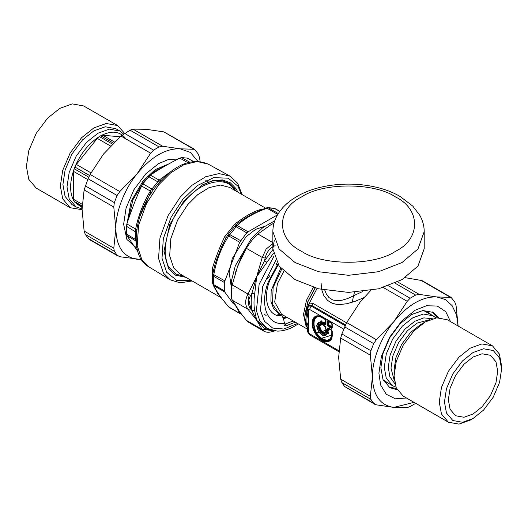 <?xml version="1.0" encoding="UTF-8"?>
<svg xmlns="http://www.w3.org/2000/svg" width="528" height="528" viewBox="0 0 528 528"><rect width="100%" height="100%" fill="white"/><g stroke="black" fill="none" stroke-linecap="round" stroke-linejoin="round"><path stroke-width="0.79" d="M163.951 250.932L168.551 268.673L175.553 275.187L185.836 277.325M237.871 192.139L235.95 188.555L230.38 182.846L222.479 179.909L212.784 180.569L202.297 184.932L183.909 200.97L169.686 224.737L163.944 251.354M235.732 190.905L234.571 188.912L229.165 183.348L221.516 180.451L212.117 181.012L201.927 185.15M192.152 280.975L180.134 282.817L170.267 279.84L163.423 273.095L158.558 258.469L159.951 237.904L168.023 215.747L180.272 197.043L192.086 185.229L205.649 176.761L219.021 173.58L230.122 176.167L237.712 183.341L242.048 194.555M151.298 193.175L150.355 191.077L151.912 189.017L142.864 183.817L141.596 185.988C136 198.238 131.089 210.89 126.872 223.945L126.397 226.248L126.397 233.983L126.872 235.594L137.749 251.374M142.864 183.817L150.335 175.118C159.463 169.052 169.277 163.39 179.791 158.11L181.586 157.588L187.387 158.11L193.519 161.469M136.132 241.184L135.412 239.283L135.63 229.033L126.872 223.945M153.661 189.592L151.912 189.017L159.166 180.121L150.335 175.118M137.115 229.72L135.63 229.033C138.475 215.18 143.385 202.528 150.355 191.077L141.596 185.988M161.218 180.259L159.166 180.121L170.293 171.937M241.448 194.205L237.923 186.173L228.261 178.187L213.728 177.632L197.314 185.566L182.833 199.313L171.085 217.259L163.337 238.511L162.004 258.232L166.663 272.263L176.596 280.348L191.552 280.625M150.995 191.77L139.88 216.44M160.03 181.553L159.172 182.338M265.723 208.276L268.409 207.874L274.639 208.428L275.464 209.009M248.081 231.825L277.985 214.559L267.076 208.256C254.661 212.599 244.695 218.354 237.171 225.522L248.081 231.825L246.754 232.861L239.692 242.266L224.294 282.447L224.294 290.75L224.737 291.991L233.35 303.791M228.116 234.564L228.776 235.963L237.171 225.522L235.191 225.773M224.294 282.447L213.484 276.203L212.731 274.699L212.639 283.351L213.827 285.688L213.484 284.506L213.827 274.501C216.368 260.238 221.351 247.394 228.776 235.963L239.692 242.266M238.405 311.269L240.53 313.843L228.776 306.959C221.351 298.459 216.368 291.37 213.827 285.688L224.737 291.991M229.713 307.6L228.373 306.662L219.232 295.231M240.53 313.843L241.23 314.002M224.737 280.797L212.758 274.124L214.823 264.977L216.652 259.505L221.569 246.893L225.476 238.894M261.551 209.609L259.466 209.827C252.694 211.946 244.49 216.685 234.848 224.044L224.677 236.696C219.424 247.87 215.318 258.443 212.368 268.422L212.632 283.318M213.107 284.988L217.556 293.311L220.664 297.191M278.296 213.576L268.409 207.874L266.099 207.893L253.645 213.246L245.032 218.236L239.039 222.42M224.677 236.696L226.36 237.428L225.469 238.907L228.545 233.924L234.65 226.334L239.072 222.394M217.985 293.436L219.146 295.119M259.466 209.827L260.238 210.144M234.848 224.044L236.966 224.228M212.368 268.422L213.629 269.808M266.079 315.467L264.145 314.2M250.939 309.329L247.698 294.624M74.197 168.769L74.89 166.967L74.197 168.769L88.783 177.19L90.559 173.639M82.071 208.883L76.078 206.943L69.175 198.799L66.997 186.886L69.175 172.458L76.072 156.341L86.579 142.309L97.984 133.214L109.388 129.142L119.896 131.043L123.559 134.02M82.084 207.504L74.956 202.495L82.104 206.778M82.203 204.31L73.649 199.366L74.197 201.412L82.124 205.993M74.111 201.287C69.445 193.215 69.445 182.45 74.111 168.993L73.649 171.442L87.727 179.573M91.205 172.999L76.369 164.432L74.89 166.967M74.956 166.802C80.698 153.437 88.777 143.392 99.185 136.673L97.31 138.382L110.543 146.018M114.497 142.019L102.749 135.241L100.749 135.762M100.881 135.689C111.289 130.396 119.361 131.116 125.103 137.854M76.078 206.943L71.986 204.58L65.083 196.436L62.911 184.523L65.083 170.095L71.986 153.978L82.487 139.946L93.892 130.852L105.303 126.779L115.804 128.68L119.896 131.043M82.071 209.702L70.178 207.715L62.707 198.898L60.35 185.995L62.707 170.379L70.178 152.935L81.55 137.749L93.892 127.901L106.24 123.493L117.612 125.552L124.608 133.327M117.612 125.552L83.662 105.95L72.29 103.891L59.941 108.299L47.599 118.147L36.227 133.333L28.756 150.777L26.4 166.393L28.756 179.296L36.227 188.113L70.178 207.715M76.369 164.432L97.31 138.382M102.749 135.241L120.14 136.792M73.649 199.366L73.649 171.442M177.896 159.08L168.353 159.542L158.697 163.555L145.787 173.851L133.901 189.73L126.093 207.966L123.631 224.288L126.885 239.448L137.009 248.384M197.848 161.311L190.397 152.434L180.127 148.817C165.838 148.309 151.556 156.559 137.267 173.56C124.562 188.8 115.414 212.375 115.837 228.789C116.417 247.117 123.559 257.281 137.267 259.274L141.266 259.321M141.425 259.565L119.797 256.714L117.091 255.156L114.332 251.229L113.791 248.173L115.837 228.789L113.791 207.042L114.332 202.6L117.091 195.492L119.797 191.558L137.267 173.56L150.638 153.186L153.562 150.124L159.08 146.936L162.65 146.249L180.127 148.817L194.575 149.272L198.31 154.117L199.505 157.549L200.145 161.509M194.575 149.266L163.832 131.881L146.362 129.32L132.99 129.122L130.066 130.178L120.978 136.059L103.501 154.064L90.13 174.431L88.077 178.735L84.124 189.915L82.071 209.293L84.124 231.046L85.318 234.478L89.054 239.323L118.18 256.146M278.197 264.832L269.775 280.401C262.205 299.706 268.409 317.348 282.269 315.935L283.906 320.43L284.275 322.912M277.754 264.172L268.396 281.714C259.321 304.821 267.115 325.743 283.906 323.341L284.328 322.436M232.234 300.194L237.838 309.421L246.404 320.357L249.051 322.621L263.868 331.175L262.225 329.492L265.135 329.604L264.528 328.456L256.7 320.311L251.922 310.523L250.589 308.906L248.054 309.329L232.234 300.194C230.822 296.987 230.822 291.865 232.234 284.843L250.589 295.574L251.922 293.284L256.7 276.619L264.528 260.799L265.135 258.08L262.225 257.459L266.132 249.084L272.864 243.52M256.271 319.704L248.054 309.329C244.86 305.092 244.86 299.977 248.054 293.977L256.7 276.619L254.701 293.957C253.763 300.095 253.763 305.686 254.701 310.741L256.575 319.882M272.877 249.566L264.528 260.799L266.97 262.33L256.7 276.619L262.225 257.459L246.404 248.325C250.008 242.418 253.843 237.64 257.921 234.003L272.864 242.629M274.758 220.796L262.931 227.522L251.42 238.425L235.356 265.703L231.31 281.351L231.304 296.597M231.851 299.244L240.398 312.913M235.448 272.547L240.629 258.72L244.801 251.084M246.404 248.325L237.838 265.729L232.234 284.843M237.838 265.729L237.402 266.884M274.032 223.087L270.607 224.968L257.921 234.003M254.701 293.957L251.922 293.284C250.958 299.587 250.958 305.336 251.922 310.523L254.701 310.741M270.541 329.96L264.528 328.456L266.317 327.967M246.404 320.357L262.225 329.492L256.7 320.311L266.963 328.343L277.068 331.089C282.902 331.188 288.935 329.432 295.165 325.835L298.287 323.882M283.285 318.734L287.08 317.414M282.929 317.75L286.308 316.965M282.85 317.552L286.163 316.879M424.208 231.62C424.169 225.938 422.723 220.532 419.859 215.411L412.856 206.177L400.481 196.72C372.57 179.876 324.443 180.008 296.927 196.522C288.215 201.505 281.695 207.715 277.352 215.16C274.395 220.354 272.897 225.839 272.864 231.62L279.088 248.972L295.027 262.515L318.476 271.715L348.533 275.306L378.589 271.715L402.046 262.515L417.985 248.972L424.208 231.62L424.208 248.714L417.985 266.066L402.046 279.609L378.589 288.809L348.533 292.406L318.476 288.809L295.027 279.609L279.088 266.066L272.864 248.714L274.322 240.167M279.127 315.83L282.242 314.833M282.916 315.889L283.813 315.52M282.83 314.959L278.942 313.546L272.521 304.227L273.115 287.562L281.675 269.174M319.651 332.851L322.344 335.372L328.786 333.452L328.079 332.033L326.086 330.884L325.4 331.056L325.552 331.393C323.367 336.706 315.982 323.908 321.677 324.674L321.974 322.067L321.446 321.275L320.786 321.73L321.341 322.529L320.727 322.384L320.727 323.974C314.12 323.466 322.826 338.54 325.69 332.561L327.063 333.353C325.842 338.791 317.269 332.911 317.057 326.489C317.011 323.387 318.232 322.021 320.727 322.384L320.786 321.73L316.78 325.393M328.079 332.033L327.961 332.435L325.961 331.287L325.466 332.039L326.086 330.884M322.483 335.267L328.383 333.287L327.961 332.435L327.241 332.752L327.657 333.63L328.786 333.452M325.4 331.056C323.42 335.867 316.727 324.284 321.889 324.977L322.384 324.469L322.384 322.166L321.512 320.846L316.78 325.208M322.384 322.166L321.341 322.529L321.07 324.43L321.889 324.977M322.384 324.469L320.727 323.974L321.07 324.43C315.216 323.974 322.931 337.333 325.466 332.039L325.69 332.561L325.868 331.96L327.241 332.752L327.063 333.353L327.657 333.63L322.331 335.181L321.809 334.851L316.78 325.571C317.11 329.558 318.958 332.765 322.331 335.181L322.641 335.366M323.149 324.707L323.314 323.44L323.75 323.189L325.42 324.152L325.538 323.024L323.869 322.06L323.149 322.476L323.149 324.707L323.869 325.961L325.538 326.924L325.538 328.852L326.264 330.106L328.192 331.214L328.918 330.799L328.918 328.871L331.795 330.535L331.795 333.742C331.221 339.702 328.211 341.438 322.766 338.956C311.111 332.805 311.111 310.794 322.766 318.094L325.538 319.697L325.71 323.261L323.75 322.463L323.314 322.714L323.314 324.984M322.766 318.094L325.42 319.433L325.961 320.285L325.241 319.031L322.153 317.249C313.526 311.738 308.609 322.615 315.031 332.99C320.8 343.741 332.68 344.916 332.224 334.693L332.224 331.129L331.498 329.875L327.987 327.848L327.268 328.264L327.268 330.191L325.961 329.439L325.961 327.512L325.241 326.258L323.572 325.294L323.572 323.796L325.241 324.76L325.961 324.337L325.961 320.285M331.498 329.875L328.165 328.244L331.676 330.271L332.224 331.129M328.918 330.799L328.508 330.7L328.508 328.772L327.268 328.264M326.264 330.106L328.073 330.95L328.508 330.7L327.881 330.337L327.446 330.587L328.192 331.214M325.71 329.089L326.146 329.835L325.71 327.155L326.113 329.822M323.869 325.961L325.42 326.66L325.961 327.512M323.314 324.944L323.723 325.677M323.149 322.476L323.572 323.796L323.869 322.06M325.241 324.76L325.71 323.987L325.538 319.697M325.241 319.031L322.331 317.645C314.081 312.378 309.368 322.786 315.513 332.713C321.037 342.995 332.409 344.124 331.967 334.343L331.795 330.535M327.987 327.848L327.881 330.337L327.268 330.191L327.446 330.587L326.146 329.835M327.987 326.344L328.918 324.971L327.881 325.235L328.165 325.736L331.676 327.763L331.795 326.634L328.918 324.971L328.918 321.644L331.795 323.308L331.967 326.872L328.799 325.373L328.508 321.545L331.676 323.044L332.224 323.902L331.498 322.648L327.987 320.621L327.268 321.037L327.268 325.09L327.987 326.344L331.498 328.37L332.224 327.954L332.224 323.902M327.987 320.621L327.881 321.182L331.967 323.545L331.498 322.648M331.498 328.37L331.967 327.598L331.967 323.545M346.559 322.813L313.216 303.56L308.807 304.022L308.873 306.068L311.223 306.108L311.817 305.468L309.085 305.89L308.359 306.61L307.679 308.807L308.524 309.989L309.533 309.408L311.223 306.108L345.154 325.69M338.87 350.724L309.533 333.782L310.134 335.108L338.811 351.661M309.533 333.782L307.718 330.574L308.524 321.011L306.821 326.495L307.705 328M307.699 309.019L308.524 321.011L308.524 309.989M325.71 323.987L325.961 324.337M323.75 325.69L325.241 326.258M327.268 321.037L327.881 321.182L327.881 325.235L327.268 325.09M331.967 327.598L332.224 327.954M362.347 291.674L347.45 298.617L342.025 300.221L337.049 300.755L332.746 299.97L328.951 297.548L326.443 294.228L324.799 290.202M363.884 297.66L355.067 301.343L346.916 303.706L339.9 304.564L336.917 304.432L331.973 303.178L327.591 300.406L323.816 295.601L321.466 289.014L321.136 283.318M317.057 288.446L309.019 303.785L309.085 305.89M313.216 303.56L311.817 305.468L345.932 325.162M308.807 304.022L307.105 308.128L306.821 311.744L308.524 321.011L308.524 332.039M307.679 330.02L306.821 326.495C305.778 322.186 305.778 317.269 306.821 311.744L307.705 312.101M307.105 328.614L307.679 329.624M307.105 308.128L307.718 308.524M435.877 317.955L433.046 315.777L423.568 310.523M433.046 315.777L423.357 314.021L412.843 317.777L402.323 326.165L392.634 339.108L386.272 353.965L384.265 367.27L386.272 378.253L392.634 385.77L395.934 387.13M394.898 383.717L389.849 376.781L388.271 367.27L390.139 354.902L396.053 341.081L405.062 329.05L414.843 321.248L423.865 317.863L432.399 318.76M501.6 369.026L501.6 366.023L499.409 354.044L492.472 345.847L447.275 319.75L436.709 317.836L425.231 321.935L420.037 324.938L410.474 332.561L401.669 344.322L395.888 357.832L394.06 369.923L394.06 375.923L396.251 387.908L403.194 396.106L448.391 422.195L458.957 424.109L470.428 420.017L473.029 418.513L462.508 422.268L452.826 420.519L446.464 413.002L444.457 402.019L446.464 388.714L452.826 373.857L462.508 360.914L473.029 352.526L483.542 348.77L493.231 350.526L499.594 358.037L501.6 369.026L499.594 382.325L493.231 397.188L483.542 410.124L473.029 418.513M492.472 345.847L481.906 343.933L470.428 348.031L458.957 357.179L448.391 371.296L441.448 387.506L439.256 402.019L441.448 414.005L448.391 422.195M425.231 321.935L413.761 331.089L403.194 345.2L396.251 361.409L394.06 375.923M473.029 414.018L463.947 417.259L455.578 415.747L450.08 409.259L448.351 399.769L450.08 388.278L455.578 375.448L463.947 364.274L473.029 357.027L482.11 353.786L490.479 355.298L495.97 361.786L497.706 371.276L495.97 382.76L490.479 395.597L482.11 406.771L473.029 414.018M438.702 317.691L433.316 312.418L422.902 310.53L411.589 314.569L400.277 323.591L389.862 337.504L383.018 353.483L380.86 367.792L383.018 379.606L389.862 387.684L397.122 389.71M406.468 397.993L395.419 398.818L386.285 394.271L380.648 385.037L378.899 373.164L381.454 356.235L389.552 337.326L401.874 320.859L415.265 310.18L426.419 305.765L437.237 306.029L445.738 311.665L450.549 321.644M415.694 403.326L410.131 406.54L407.207 407.596L393.835 407.405L376.358 404.844L373.659 403.28L370.9 399.359L370.352 396.297L372.405 376.919L370.352 355.166L370.9 350.731L373.659 343.616L376.358 339.689L393.835 321.684L407.207 301.31L410.131 298.247L415.648 295.06L419.219 294.38L436.696 296.941L451.136 297.396L422.017 280.579L405.2 277.669M370.715 290.486L360.063 302.188L346.691 322.562L341.88 333.973L340.685 338.039L338.633 357.423L340.685 379.17L341.88 382.602L344.639 386.529L374.741 404.27M451.136 297.396L454.879 302.247L456.073 305.679L458.113 326.007L456.449 314.714L452.047 305.534L445.196 299.468L436.696 296.941C422.407 296.439 408.118 304.682 393.835 321.684C381.13 336.923 371.983 360.499 372.405 376.919C372.986 395.241 380.127 405.405 393.835 407.405L414.025 402.356M388.839 387.037L396.515 388.502M437.349 317.77L432.247 311.857M158.73 184.774L146.593 203.32L138.587 225.278L137.207 245.652L142.025 260.152L148.817 266.838C128.172 255.361 134.072 211.768 157.516 184.457C175.144 164.228 192.014 157.436 208.131 164.089L197.129 161.522L183.876 164.677L170.438 173.065L158.73 184.774M159.7 182.074L157.72 181.784L148.658 176.603M136.415 232.432L126.397 226.248M187.75 162.631L179.791 158.11M136.165 241.817L135.63 240.775L126.872 235.594M136.092 239.811L126.397 233.983M189.644 162.136L181.586 157.588M193.373 161.482L187.387 158.11M168.874 163.871L155.291 169.58L143.154 180.827L131.254 201.056L127.07 223.337M166.135 165.409L154.361 171.521L144.025 181.467L132.983 199.663L128.08 220.301M184.51 276.56L175.857 274.072L169.712 268.092C159.535 256.423 167.6 220.044 184.371 201.94C199.571 181.421 227.047 174.867 234.333 190.027L234.406 190.139M220.988 297.62L179.731 273.801L173.719 268L169.666 255.809L170.828 238.669L177.553 220.202L187.763 204.607L197.723 194.674L209.141 187.605L220.367 185.044L229.627 187.381L265.518 208.105M267.419 207.623L274.131 208.223L279.774 211.391M234.65 226.334L235.943 226.618L246.754 232.861M228.545 233.924L240.53 240.61M212.731 282.784L213.484 284.506L224.294 290.75M217.556 293.311L218.427 294.089M280.401 314.259L276.401 315.17M282.097 314.53L278.197 315.671M233.105 288.38L232.828 288.024M230.927 284.698L229.165 272.29L232.267 258.463L246.035 236.768L255.638 229.363L264.66 226.268M82.111 206.554L74.87 202.376M74.87 167.026L89.463 175.448M112.405 144.098L99.356 136.567M100.703 135.788L113.388 143.108M85.318 234.478L114.332 251.229M117.091 255.156L88.077 238.405M113.791 248.173L84.124 231.046M88.077 178.735L117.091 195.492M114.332 202.6L85.318 185.849M84.124 189.915L113.791 207.042M119.797 191.558L90.13 174.431M120.978 136.059L150.638 153.186M153.562 150.124L124.549 133.366M162.65 146.249L132.99 129.122M130.066 130.178L159.08 146.936M163.832 131.881L193.499 149.008M265.135 329.604L274.151 330.838M275.134 245.639C269.96 247.87 266.62 252.014 265.135 258.08M250.589 295.574C247.738 300.696 247.738 305.138 250.589 308.906M286.044 317.83L283.384 319.011M273.313 253.499L266.97 262.33M273.966 256.146L259.129 284.262L256.403 310.794L259.921 321.156L266.963 328.343M293.245 320.965L285.358 323.961L284.341 323.374M284.5 323.862L285.358 323.961L286.084 325.855C284.717 326.06 283.991 325.347 283.906 323.723L284.328 323.129L284.5 323.862M295.317 322.166L286.084 325.855M275.689 260.555L262.7 286.44L260.469 310.418L264.469 321.301L272.653 328.079L283.833 329.036L297.528 323.44M283.906 323.723L283.906 323.341M280.771 268.165L271.168 290.671L270.91 301.264L273.616 308.847L278.942 313.546M282.269 315.942L284.156 315.724M395.551 251.262C374.392 265.907 322.681 265.907 301.521 251.262C276.157 239.045 276.157 209.194 301.521 196.977C322.681 182.332 374.392 182.332 395.551 196.977C420.915 209.194 420.915 239.045 395.551 251.262M321.512 320.846L316.628 325.466L317.46 329.056M331.795 333.742L331.967 333.98C331.373 340.124 328.264 341.92 322.641 339.359C310.622 333.01 310.622 310.292 322.641 317.83L322.153 317.249M309.533 309.408L343.708 329.135M331.967 334.343L332.224 334.693M331.914 335.095L321.196 338.395M307.679 329.789L304.762 317.803L304.966 314.021L308.128 301.244L315.256 287.951M315.071 287.899L307.817 301.6L304.762 317.163L307.679 330.37M304.768 317.48L307.679 328.99M326.634 333.109L327.261 332.825M352.15 302.313L354.413 292.274M316.569 332.541L319.249 332.35M322.027 331.703L326.139 330.02M313.289 287.377L306.438 300.392L303.508 314.477L306.121 326.489M283.8 271.346L277.438 283.648L274.685 302.049L281.536 314.206L306.926 328.865M394.403 381.044L390.991 368.155L392.819 356.057L398.6 342.553L407.405 330.785L416.968 323.162L429.838 319.671M410.131 298.247L388.562 285.793M395.056 283.173L415.648 295.06M383.315 287.516L407.207 301.31M420.4 280.005L450.067 297.132M370.9 350.731L341.88 333.973M344.639 326.865L373.659 343.616M340.685 338.039L370.352 355.166M376.358 339.689L346.691 322.562M373.659 403.28L344.639 386.529M341.88 382.602L370.9 399.359M370.352 396.297L340.685 379.17M419.219 294.38L397.676 281.939M230.122 176.167L208.131 164.089M170.267 279.84L148.817 266.838M125.941 232.063L126.291 232.175M136.574 239.785L136.891 240.22M229.297 307.428L240.154 313.698M275.009 208.573L279.814 211.345M212.632 275.022L212.758 274.131M229.31 307.441L228.367 306.656M274.131 208.223L275.022 208.58M212.969 284.698L218.057 293.548M208.573 182.074L205.814 180.484M276.956 262.898L276.223 264.594M269.9 275.55L267.419 278.758M263.868 331.175C266.402 332.673 270.032 332.567 274.758 330.865M272.864 248.714L272.864 231.62M310.134 335.108C308.062 332.983 307.243 331.564 307.679 330.858L307.679 329.102M307.679 308.807L307.679 310.563M392.634 385.77L385.189 381.467M423.298 310.484L428.195 312.134L431.264 314.747M390.859 384.74L383.176 379.975"/></g></svg>
